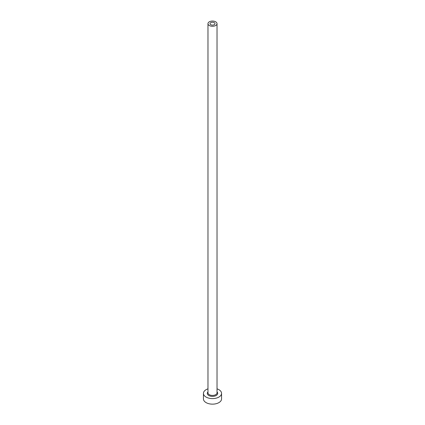 <?xml version="1.0" encoding="UTF-8"?>
<svg xmlns="http://www.w3.org/2000/svg" width="425" height="425" viewBox="0 0 425 425"><rect width="100%" height="100%" fill="white"/><g stroke="black" fill="none" stroke-linecap="round" stroke-linejoin="round"><path stroke-width="0.64" d="M214.258 22.647A2.492 1.44 0 0 0 211.549 22.339A2.492 1.44 0 0 0 210.008 23.667A2.492 1.44 0 0 0 210.742 24.682A2.492 1.44 0 0 0 213.451 24.995A2.492 1.44 0 0 0 214.992 23.667A2.492 1.44 0 0 0 214.258 22.647M209.297 25.516A4.526 2.614 0 0 0 214.232 26.079A4.526 2.614 0 0 0 217.026 23.667A4.526 2.614 0 0 0 215.703 21.818A4.526 2.614 0 0 0 210.768 21.25A4.526 2.614 0 0 0 207.974 23.667A4.526 2.614 0 0 0 209.297 25.516M207.974 388.848A9.058 5.228 0 0 0 203.442 393.375A9.058 5.228 0 0 0 206.098 397.072A9.058 5.228 0 0 0 215.964 398.204A9.058 5.228 0 0 0 221.558 393.375A9.058 5.228 0 0 0 218.902 389.677A9.058 5.228 0 0 0 217.026 388.848M203.442 393.375L203.442 398.921A9.058 5.228 0 0 0 206.098 402.618A9.058 5.228 0 0 0 215.964 403.75A9.058 5.228 0 0 0 221.558 398.921L221.558 393.375M217.026 391.887A5.206 3.007 180 0 1 215.656 395.765A5.206 3.007 180 0 1 208.818 395.5A5.206 3.007 180 0 1 207.974 391.887M207.974 23.667L207.974 392.817A4.526 2.614 0 0 0 209.297 394.666A4.526 2.614 0 0 0 214.232 395.234A4.526 2.614 0 0 0 217.026 392.817L217.026 23.667"/></g></svg>
